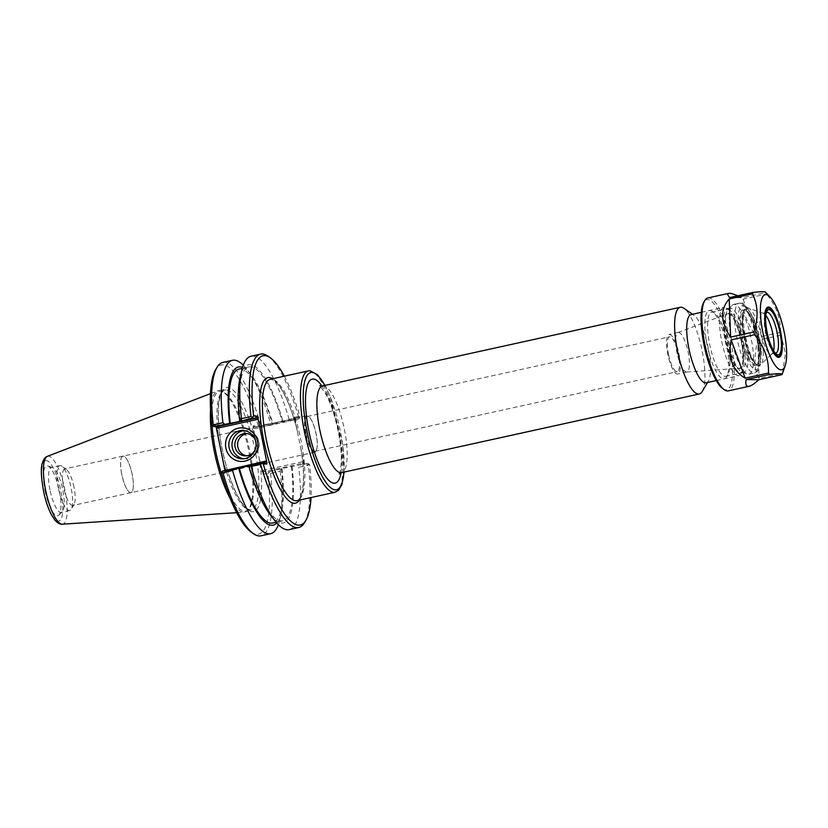 <?xml version="1.0" encoding="UTF-8"?>
<svg xmlns="http://www.w3.org/2000/svg" width="828" height="828" viewBox="0 0 828 828"><rect width="100%" height="100%" fill="white"/><g stroke="black" fill="none" stroke-linecap="round" stroke-linejoin="round"><path stroke-width="0.62" stroke-dasharray="4.14 3.1" d="M724.572 307.271A34.952 9.512 77.6 0 0 723.962 307.323A34.952 9.512 77.6 0 0 722.182 343.506A34.952 9.512 77.6 0 0 738.98 375.591A34.952 9.512 77.6 0 0 741.298 373.625A34.952 9.512 77.6 0 0 740.76 339.418A34.952 9.512 77.6 0 0 726.891 308.14A34.952 9.512 77.6 0 0 724.572 307.271M727.802 309.455A32.106 8.735 -102.4 0 1 729.934 310.262A32.106 8.735 -102.4 0 1 742.675 338.994A32.106 8.735 -102.4 0 1 743.171 370.416A32.106 8.735 -102.4 0 1 726.425 346.218A32.106 8.735 -102.4 0 1 727.802 309.455M706.139 382.815A34.952 9.512 77.6 0 0 708.457 380.849A34.952 9.512 77.6 0 0 707.919 346.642A34.952 9.512 77.6 0 0 694.061 315.364A34.952 9.512 77.6 0 0 691.742 314.485A34.952 9.512 77.6 0 0 691.132 314.547M728.568 313.222A28.266 7.69 -102.4 0 1 742.292 342.378A28.266 7.69 -102.4 0 1 738.907 368.377A28.266 7.69 -102.4 0 1 726.632 342.523A28.266 7.69 -102.4 0 1 726.922 313.905A28.266 7.69 -102.4 0 1 728.568 313.222M299.343 500.122A64.273 17.481 77.6 0 0 301.671 452.802L296.776 428.542A64.273 17.481 77.6 0 0 272.65 378.738M284.325 376.171A86.64 23.567 -102.4 0 1 299.984 416.784L294.706 416.763L296.776 428.542M301.671 452.802L304.394 464.622L309.651 464.725A86.64 23.567 -102.4 0 1 311.017 497.545M702.247 391.478A44.381 12.078 77.6 0 0 701.554 348.039A44.381 12.078 77.6 0 0 683.959 308.316M306.225 433.81A17.823 4.854 77.6 0 0 314.712 451.322A17.823 4.854 77.6 0 0 315.023 451.301A17.823 4.854 77.6 0 0 317.227 445.899A17.823 4.854 77.6 0 0 311.628 420.458A17.823 4.854 77.6 0 0 307.374 416.474A17.823 4.854 77.6 0 0 306.225 433.81M668.434 354.146A17.823 4.854 -102.4 0 1 669.573 336.82A17.823 4.854 -102.4 0 1 678.142 353.183A17.823 4.854 -102.4 0 1 677.232 371.637A17.823 4.854 -102.4 0 1 668.434 354.146M314.547 452.233A18.682 5.082 -102.4 0 1 305.78 434.462A18.682 5.082 -102.4 0 1 306.857 415.718A18.682 5.082 -102.4 0 1 311.318 419.889A18.682 5.082 -102.4 0 1 317.186 446.551A18.682 5.082 -102.4 0 1 314.878 452.202A18.682 5.082 -102.4 0 1 314.547 452.233M123.3 456.124A18.682 5.082 77.6 0 0 122.968 456.156A18.682 5.082 77.6 0 0 121.768 474.32A18.682 5.082 77.6 0 0 130.669 492.67A18.682 5.082 77.6 0 0 130.99 492.639A18.682 5.082 77.6 0 0 132.853 489.979A18.682 5.082 77.6 0 0 131.942 473.305A18.682 5.082 77.6 0 0 125.773 457.791A18.682 5.082 77.6 0 0 123.3 456.124M727.988 313.76A27.862 7.576 -102.4 0 1 741.184 340.805A27.862 7.576 -102.4 0 1 739.166 368.274A27.862 7.576 -102.4 0 1 738.183 368.129A27.862 7.576 -102.4 0 1 726.084 342.647A27.862 7.576 -102.4 0 1 726.373 314.433A27.862 7.576 -102.4 0 1 727.212 313.895A27.862 7.576 -102.4 0 1 727.988 313.76M678.525 332.421A20.234 5.506 -102.4 0 1 688.037 351.683A20.234 5.506 -102.4 0 1 686.867 371.989A20.234 5.506 -102.4 0 1 686.65 372.02A20.234 5.506 -102.4 0 1 677.138 353.411A20.234 5.506 -102.4 0 1 677.966 332.525A20.234 5.506 -102.4 0 1 678.173 332.463A20.234 5.506 -102.4 0 1 678.525 332.421M669.417 334.429A20.234 5.506 -102.4 0 1 678.919 353.68A20.234 5.506 -102.4 0 1 677.749 373.997A20.234 5.506 -102.4 0 1 668.03 355.409A20.234 5.506 -102.4 0 1 669.055 334.46A20.234 5.506 -102.4 0 1 669.417 334.429M243.784 458.743A14.169 13.6 -89.1 0 0 245.367 458.867A14.169 13.6 -89.1 0 0 258.905 441.769A14.169 13.6 -89.1 0 0 245.812 430.529A14.169 13.6 -89.1 0 0 244.239 430.601M224.957 470.542L225.185 473.171L221.573 473.171M255.945 442.08L259.081 457.605A63.559 17.295 -102.4 0 1 250.936 511.507A63.559 17.295 -102.4 0 1 221.687 446.685A63.559 17.295 -102.4 0 1 227.379 387.38A63.559 17.295 -102.4 0 1 255.945 442.08L253.078 425.882L258.274 425.965A86.64 23.567 77.6 0 0 215.559 369.826M251.267 532.156A86.64 23.567 77.6 0 0 267.93 473.906L262.745 473.823L259.081 457.605M211.906 425.23L215.497 425.302L216.077 426.627M212.071 425.395A61.427 16.715 -102.4 0 1 219.544 391.147A61.427 16.715 -102.4 0 1 220.61 391.044A61.427 16.715 -102.4 0 1 222.38 391.365A61.427 16.715 -102.4 0 1 249.052 447.555A61.427 16.715 -102.4 0 1 248.41 509.748A61.427 16.715 -102.4 0 1 245.926 511.135A61.427 16.715 -102.4 0 1 223.653 480.136M230.091 498.28A62.141 16.902 77.6 0 0 244.229 512.18A62.141 16.902 77.6 0 0 247.437 510.679A62.141 16.902 77.6 0 0 248.089 447.762A62.141 16.902 77.6 0 0 221.107 390.93A62.141 16.902 77.6 0 0 219.316 390.599A62.141 16.902 77.6 0 0 217.557 390.909A62.141 16.902 77.6 0 0 210.56 409.456M226.23 470.263L226.448 471.122L264.794 462.676L226.448 471.122M222.628 471.06L226.417 471.122L225.102 473.223M248.669 465.75L249.311 465.76L248.71 465.885M261.948 471.846L262.828 470.439L264.06 471.712L269.514 471.805L267.93 473.906M262.828 470.439L302.313 461.755L302.437 463.276L264.06 471.712L262.745 473.823M269.514 471.805L281.323 468.638L307.892 463.359L302.437 463.276L304.456 464.643M309.651 464.725L308.813 463.887L308.254 465.119L298.722 467.209L297.097 465.74M307.892 463.359L308.813 463.887M294.789 418.657L293.909 420.065L293.474 418.802L298.929 418.896L299.984 416.784M293.909 420.065L254.424 428.749L255.065 427.248L293.474 418.802L294.789 416.701M298.929 418.896L282.431 421.959L260.551 427.331L255.096 427.248L293.443 418.813M258.274 425.965L259.92 426.813L260.903 425.592L270.549 423.47L271.46 424.93M260.551 427.331L259.92 426.813M222.856 362.426A88.772 24.147 -102.4 0 1 260.903 425.592M243.297 365.241A88.772 24.147 -102.4 0 1 246.496 368.874A88.772 24.147 -102.4 0 1 270.549 423.47M304.59 522.52A88.772 24.147 77.6 0 0 308.254 465.119M289.169 529.62A88.772 24.147 77.6 0 0 298.722 467.209M288.123 421.266L289.086 419.392L298.618 417.302L299.57 418.088M298.618 417.302A88.772 24.147 77.6 0 0 268.013 356.206M280.423 469.404L280.195 471.287L270.549 473.409L269.152 472.612M270.549 473.409A88.772 24.147 -102.4 0 1 260.986 535.82M289.086 419.392A88.772 24.147 77.6 0 0 251.029 356.226M292.036 466.433A80.978 22.035 -102.4 0 1 270.497 515.13M121.737 474.32A18.713 5.092 -102.4 0 1 122.937 456.135A18.713 5.092 -102.4 0 1 125.752 457.76A18.713 5.092 -102.4 0 1 131.931 473.316A18.713 5.092 -102.4 0 1 132.842 490.021A18.713 5.092 -102.4 0 1 130.979 492.681A18.713 5.092 -102.4 0 1 121.737 474.32M74.013 487.278A18.713 5.092 77.6 0 0 66.343 469.362A18.713 5.092 77.6 0 0 64.781 468.917A18.713 5.092 77.6 0 0 63.58 487.112A18.713 5.092 77.6 0 0 72.812 505.473A18.713 5.092 77.6 0 0 74.054 504.418A18.713 5.092 77.6 0 0 74.013 487.278M58.343 487.982A23.008 6.262 -102.4 0 1 59.813 465.615A23.008 6.262 -102.4 0 1 61.748 466.154A23.008 6.262 -102.4 0 1 70.866 486.74A23.008 6.262 -102.4 0 1 71.229 509.261A23.008 6.262 -102.4 0 1 69.697 510.555A23.008 6.262 -102.4 0 1 58.343 487.982M45.074 490.735A25.564 6.955 77.6 0 0 58.736 515.233A25.564 6.955 77.6 0 0 59.005 489.348A25.564 6.955 77.6 0 0 47.9 465.967A25.564 6.955 77.6 0 0 45.074 490.735M49.949 489.824A23.008 6.262 -102.4 0 1 51.429 467.458A23.008 6.262 -102.4 0 1 52.495 467.541A23.008 6.262 -102.4 0 1 62.483 488.582A23.008 6.262 -102.4 0 1 62.245 511.88A23.008 6.262 -102.4 0 1 61.313 512.397A23.008 6.262 -102.4 0 1 49.949 489.824M246.785 455.814A11.188 10.743 -89.1 0 0 258.833 442.431A11.188 10.743 -89.1 0 0 247.137 433.624M254.962 450.153A11.188 10.743 -89.1 0 0 255.127 439.533M240.172 377.216A80.978 22.035 -102.4 0 1 283.072 421.969M240.348 421.286A78.795 21.435 -102.4 0 1 248.949 366.907A78.795 21.435 -102.4 0 1 282.431 421.959M238.868 369.122A78.795 21.435 -102.4 0 1 272.36 424.174M242.573 367.425A80.978 22.035 -102.4 0 1 251.163 374.794A80.978 22.035 -102.4 0 1 272.992 424.184M281.965 468.648A80.978 22.035 -102.4 0 1 281.499 512.708A80.978 22.035 -102.4 0 1 276.79 523.006M280.195 471.287A88.772 24.147 -102.4 0 1 279.74 520.056A88.772 24.147 -102.4 0 1 278.363 524.693M281.323 468.638A78.795 21.435 -102.4 0 1 272.722 523.027M291.404 466.423A78.795 21.435 -102.4 0 1 282.793 520.812A78.795 21.435 -102.4 0 1 249.311 465.76M763.24 351.082C762.909 334.357 754.287 309.424 748.357 308.192C734.995 302.53 750.996 375.312 760.756 364.568C762.629 362.602 763.457 358.11 763.24 351.082M773.6 350.761A20.845 5.672 -102.4 0 1 772.296 353.535A20.845 5.672 -102.4 0 1 771.458 354.011A20.845 5.672 -102.4 0 1 761.439 334.874A20.845 5.672 -102.4 0 1 762.505 313.294A20.845 5.672 -102.4 0 1 763.468 313.367A20.845 5.672 -102.4 0 1 765.817 315.344M753.521 356.878A35.687 9.708 -102.4 0 1 749.04 374.132A35.687 9.708 -102.4 0 1 747.394 374.008A35.687 9.708 -102.4 0 1 731.89 341.364A35.687 9.708 -102.4 0 1 732.262 305.242A35.687 9.708 -102.4 0 1 733.711 304.425A35.687 9.708 -102.4 0 1 746.121 320.995A35.687 9.708 -102.4 0 1 753.521 356.878M707.899 297.925A47.579 12.948 -102.4 0 1 724.448 320.012A47.579 12.948 -102.4 0 1 734.312 367.849A47.579 12.948 -102.4 0 1 728.34 390.868M722.834 388.694A46.161 12.555 77.6 0 0 732.49 367.446A46.161 12.555 77.6 0 0 720.784 315.779A46.161 12.555 77.6 0 0 703.81 302.21M728.702 361.95A35.014 9.522 -102.4 0 1 726.632 376.906A35.014 9.522 -102.4 0 1 707.485 346.735A35.014 9.522 -102.4 0 1 712.204 311.307A35.014 9.522 -102.4 0 1 728.702 361.95M737.727 295.793L742.178 297.78L765.538 292.636A47.579 12.948 -102.4 0 1 766.5 294.043L743.14 299.177C741.816 309.858 746.483 322.62 757.134 337.493L780.493 332.349A47.579 12.948 -102.4 0 1 781.063 335.133L757.703 340.277C755.674 348.857 754.774 356.526 755.001 363.306C755.271 370.023 756.647 375.053 759.11 378.386L782.47 373.242A47.579 12.948 -102.4 0 1 782.067 374.629M729.975 360.459A32.882 8.942 77.6 0 0 714.481 312.901A32.882 8.942 77.6 0 0 711.728 312.135A32.882 8.942 77.6 0 0 710.051 346.166A32.882 8.942 77.6 0 0 725.856 376.357A32.882 8.942 77.6 0 0 728.029 374.504A32.882 8.942 77.6 0 0 729.975 360.459M747.995 356.495A32.882 8.942 -102.4 0 1 743.875 372.403A32.882 8.942 -102.4 0 1 742.354 372.279A32.882 8.942 -102.4 0 1 728.071 342.202A32.882 8.942 -102.4 0 1 728.412 308.916A32.882 8.942 -102.4 0 1 729.747 308.171A32.882 8.942 -102.4 0 1 741.184 323.438A32.882 8.942 -102.4 0 1 747.995 356.495M729.592 297.573L742.178 297.78M743.14 299.177L757.134 337.493M780.493 332.349C780.866 318.48 776.198 305.708 766.5 294.043M782.47 373.242L785.503 353.37L781.063 335.133M757.703 340.277L759.11 378.386M775.246 353.049A20.845 5.672 -102.4 0 1 774.108 352.552A20.845 5.672 -102.4 0 1 765.848 333.901A20.845 5.672 -102.4 0 1 765.517 313.501A20.845 5.672 -102.4 0 1 766.345 312.57M769.75 308.285A25.213 6.862 -102.4 0 1 781.632 344.748A25.213 6.862 -102.4 0 1 780.142 355.512M776.612 356.516A25.213 6.862 -102.4 0 1 776.353 356.351A25.213 6.862 -102.4 0 1 766.355 333.787A25.213 6.862 -102.4 0 1 765.962 309.113A25.213 6.862 -102.4 0 1 766.128 308.844M297.542 431.937C293.236 414.486 288.041 400.545 281.955 390.112C278.87 385.03 276.107 381.729 273.644 380.187L270.29 379.265A62.141 16.902 -102.4 0 1 271.377 379.152A62.141 16.902 -102.4 0 1 303.007 451.943A62.141 16.902 -102.4 0 1 296.983 500.64C298.825 500.391 300.471 497.69 301.92 492.525C304.083 483.148 303.969 469.869 301.568 452.668L301.05 449.293M335.029 492.267A62.141 16.902 77.6 0 0 338.611 429.908A62.141 16.902 77.6 0 0 309.424 370.789A62.141 16.902 77.6 0 0 308.337 370.892M324.876 385.434A60.009 16.322 -102.4 0 1 343.941 472.136M341.032 472.798A53.261 14.49 77.6 0 0 321.947 386.045M322.485 385.962A44.381 12.078 -102.4 0 1 323.272 385.879A44.381 12.078 -102.4 0 1 344.117 428.107A44.381 12.078 -102.4 0 1 341.56 472.653M225.651 470.397L225.102 471.267M225.796 389.905A61.427 16.715 77.6 0 0 224.719 390.009A61.427 16.715 77.6 0 0 221.593 453.589A61.427 16.715 77.6 0 0 251.112 509.996A61.427 16.715 77.6 0 0 254.651 448.341A61.427 16.715 77.6 0 0 225.796 389.905M217.453 426.648L215.435 425.281M302.313 461.755L303.659 462.676M253.078 425.882L255.096 427.248M254.424 428.749L253.078 427.838M46.099 460.523A30.988 8.435 77.6 0 0 47.776 505.887A30.988 8.435 77.6 0 0 62.752 506.125A30.988 8.435 77.6 0 0 46.099 460.523M47.444 456.311A34.786 9.46 -102.4 0 1 48.428 456.135A34.786 9.46 -102.4 0 1 64.915 489.928A34.786 9.46 -102.4 0 1 62.379 524.196M761.17 350.855A28.049 7.628 -102.4 0 1 757.651 364.423A28.049 7.628 -102.4 0 1 744.175 338.662A28.049 7.628 -102.4 0 1 745.604 309.631A28.049 7.628 -102.4 0 1 755.353 322.651A28.049 7.628 -102.4 0 1 761.17 350.855M759.7 351.175A28.049 7.628 77.6 0 0 753.884 322.972A28.049 7.628 77.6 0 0 744.134 309.951A28.049 7.628 77.6 0 0 742.706 338.994A28.049 7.628 77.6 0 0 756.181 364.744A28.049 7.628 77.6 0 0 759.7 351.175M758.965 355.678A35.687 9.708 -102.4 0 1 754.484 372.931A35.687 9.708 -102.4 0 1 737.344 340.173A35.687 9.708 -102.4 0 1 739.156 303.234A35.687 9.708 -102.4 0 1 751.565 319.794A35.687 9.708 -102.4 0 1 758.965 355.678M760.663 353.691A32.841 8.932 77.6 0 0 743.016 305.366A32.841 8.932 77.6 0 0 744.796 353.442A32.841 8.932 77.6 0 0 760.663 353.691M759.276 351.672A28.763 7.825 -102.4 0 1 745.376 351.455A28.763 7.825 -102.4 0 1 743.813 309.361A28.763 7.825 -102.4 0 1 759.276 351.672M729.934 310.262L726.891 308.14M743.171 370.416L741.298 373.625M716.282 380.58L738.98 375.591M701.264 312.322L723.962 307.323M344.117 472.095L342.678 444.15L330.331 396.705L325.042 385.393M339.283 473.926C339.718 474.775 340.391 471.049 341.281 462.748C341.612 452.906 340.349 441.324 337.482 427.993C334.481 414.724 330.776 403.733 326.367 394.987L319.898 385.765M315.023 451.301L677.232 371.637M307.374 416.474L669.573 336.82M311.628 420.458L311.318 419.889M317.227 445.899L317.186 446.551M306.857 415.718L122.968 456.156M314.878 452.202L72.812 505.473M738.183 368.129L738.907 368.377M726.373 314.433L726.922 313.905M686.65 372.02L739.166 368.274M677.966 332.525L727.212 313.895M678.173 332.463L669.055 334.46M686.867 371.989L677.749 373.997M694.061 315.364L692.467 314.257M708.457 380.849L707.485 382.515M245.812 430.529L242.656 430.477M245.367 458.867L242.211 458.815M219.544 391.147L224.719 390.009C222.908 390.247 221.293 392.917 219.865 398.02C218.54 403.464 218.074 410.75 218.478 419.889C219.327 435.952 222.318 452.637 227.441 469.931C231.178 482.155 235.276 492.018 239.747 499.522C242.749 504.428 245.45 507.626 247.841 509.106L251.112 509.996L245.926 511.135M222.38 391.365L221.107 390.93M248.41 509.748L247.437 510.679M215.497 425.302L217.516 426.668M226.489 471.08L225.185 473.171M302.375 463.256L304.394 464.622M294.706 416.763L293.402 418.844M122.937 456.135L64.781 468.917M66.343 469.362L61.748 466.154M74.054 504.418L71.229 509.261M52.495 467.541L47.9 465.967M62.245 511.88L58.736 515.233M59.813 465.615L51.429 467.458M69.697 510.555L61.313 512.397M236.653 512.687L244.229 512.18M210.467 393.642L217.557 390.909M248.503 433.551L245.771 433.51M248.152 455.928L245.419 455.876M248.949 366.907L242.314 368.367M251.163 374.794L246.496 368.874M281.499 512.708L279.74 520.056M282.793 520.812L276.159 522.271M763.468 313.367L748.357 308.192C747.995 306.94 746.483 307.861 743.844 310.945L742.871 314.516C741.07 323.344 744.693 345.09 751.027 357.499C754.774 363.44 756.989 366.038 757.682 365.314L760.756 364.568L772.296 353.535M757.651 364.423C756.254 364.713 754.443 363.099 752.248 359.58L746.928 347.036C742.995 333.56 741.712 322.537 743.089 313.957C745.2 307.705 744.952 310.666 745.604 309.631L744.134 309.951C744.113 308.565 745.945 310.241 749.65 314.982L754.784 327.112L759.235 351.558C759.38 359.6 758.365 363.999 756.181 364.744L757.651 364.423M749.04 374.132L754.484 372.931C757.071 371.772 758.489 370.561 758.758 369.288L759.742 366.773L760.839 354.167C760.073 340.608 757.134 327.816 752 315.779L746.514 306.619C744.113 303.866 741.66 302.737 739.156 303.234L733.711 304.425M714.481 312.901L712.204 311.307M728.029 374.504L726.632 376.906M729.747 308.171L711.728 312.135M743.875 372.403L725.856 376.357M742.354 372.279L747.394 374.008M728.412 308.916L732.262 305.242M766.904 312.322L762.505 313.294M775.857 353.038L771.458 354.011M774.108 352.552L776.54 354.249M765.517 313.501L767.018 310.935M776.353 356.351L776.881 356.723M765.962 309.113L766.293 308.554"/><path stroke-width="1.24" d="M701.264 312.322L691.132 314.547A34.952 9.512 77.6 0 0 689.351 350.72A34.952 9.512 77.6 0 0 706.139 382.815L716.282 380.58M311.017 497.545A86.64 23.567 -102.4 0 1 305.987 520.119A86.64 23.567 -102.4 0 1 263.283 463.99L266.813 464.053L266.813 462.086L257.943 418.078L257.146 416.111L253.616 416.049A86.64 23.567 -102.4 0 1 270.29 357.789A86.64 23.567 -102.4 0 1 284.325 376.171M692.467 314.257L683.959 308.316A44.381 12.078 77.6 0 0 681.009 307.209A44.381 12.078 77.6 0 0 680.233 307.281A44.381 12.078 77.6 0 0 677.977 353.225A44.381 12.078 77.6 0 0 699.298 393.983A44.381 12.078 77.6 0 0 702.247 391.478L707.485 382.515M255.748 441.717A14.169 13.6 90.9 0 1 242.211 458.815A14.169 13.6 90.9 0 1 228.828 444.429A14.169 13.6 90.9 0 1 242.656 430.477A14.169 13.6 90.9 0 1 255.748 441.717M257.508 441.158A16.829 16.167 -89.1 0 0 230.908 432.112A16.829 16.167 -89.1 0 0 236.653 460.637A16.829 16.167 -89.1 0 0 257.508 441.158M244.239 430.601A14.169 13.6 -89.1 0 0 231.985 444.481A14.169 13.6 -89.1 0 0 243.784 458.743M216.077 426.627L224.957 470.542M221.976 471.867L221.573 473.171A86.64 23.567 77.6 0 0 251.267 532.156L253.544 533.75A88.772 24.147 -102.4 0 1 222.939 472.653L232.585 470.532L233.537 468.658L222.628 471.06L221.976 471.867L222.939 472.653M224.574 424.195L222.939 422.715L213.293 424.836A88.772 24.147 -102.4 0 1 216.967 367.425L215.559 369.826A86.64 23.567 77.6 0 0 211.906 425.23L213.665 426.596L240.348 421.286L252.043 418.15L255.831 418.212L217.453 426.648L213.665 426.596M223.653 480.136A61.427 16.715 -102.4 0 1 212.071 425.395M210.56 409.456A62.141 16.902 77.6 0 0 230.091 498.28M216.232 427.248L217.578 428.169L217.453 426.648M217.578 428.169L257.063 419.486L255.831 418.212L257.146 416.111M253.616 416.049L252.405 417.343L251.008 416.546L241.476 418.637L241.248 420.52M252.043 418.15L252.405 417.343M266.813 462.086L265.467 461.175L264.825 462.676L261.006 462.614L248.669 465.75A80.978 22.035 -102.4 0 0 270.497 515.13L275.175 521.06A88.772 24.147 77.6 0 0 289.169 529.62L298.701 527.529A88.772 24.147 77.6 0 0 304.59 522.52L305.987 520.119M265.467 461.175L226.23 470.263M250.211 464.994L251.112 466.454L260.644 464.363L261.638 463.142L261.006 462.614M261.638 463.142L263.283 463.99M248.71 465.885L233.537 468.658M216.967 367.425A88.772 24.147 -102.4 0 1 222.856 362.426L232.502 360.304A88.772 24.147 -102.4 0 1 243.297 365.241M222.939 422.715A88.772 24.147 -102.4 0 1 232.502 360.304M213.293 424.836L212.744 426.068M260.644 464.363A88.772 24.147 77.6 0 0 298.701 527.529M251.112 466.454A88.772 24.147 77.6 0 0 275.175 521.06M270.29 357.789L268.013 356.206A88.772 24.147 77.6 0 0 260.561 354.136A88.772 24.147 77.6 0 0 251.008 416.546M278.363 524.693A88.772 24.147 -102.4 0 1 270.632 533.698L260.986 535.82A88.772 24.147 -102.4 0 1 253.544 533.75M260.561 354.136L251.029 356.226A88.772 24.147 77.6 0 0 241.921 369.878A88.772 24.147 77.6 0 0 241.476 418.637M247.137 433.624A11.188 10.743 -89.1 0 0 246.785 455.814M255.127 439.533A11.188 10.743 -89.1 0 0 235.08 447.006A11.188 10.743 -89.1 0 0 254.962 450.153M239.706 421.276A80.978 22.035 -102.4 0 1 240.172 377.216L241.921 369.878M230.267 423.501A78.795 21.435 -102.4 0 1 238.868 369.122L242.314 368.367M229.625 423.491A80.978 22.035 -102.4 0 1 242.573 367.425M276.79 523.006A80.978 22.035 -102.4 0 1 238.599 467.965M270.632 533.698A88.772 24.147 -102.4 0 1 232.585 470.532M276.159 522.271L272.722 523.027A78.795 21.435 -102.4 0 1 239.23 467.975M765.817 315.344A20.845 5.672 -102.4 0 1 774.066 343.93A20.845 5.672 -102.4 0 1 773.6 350.761M749.123 386.293C746.214 386.873 745.21 384.627 746.131 379.566L769.491 374.432C778.713 373.387 782.905 373.459 782.067 374.629L758.707 379.762C754.587 383.592 751.4 385.776 749.123 386.293L728.34 390.868A47.579 12.948 -102.4 0 1 724.355 389.76A47.579 12.948 -102.4 0 1 705.477 347.18A47.579 12.948 -102.4 0 1 704.742 300.605A47.579 12.948 -102.4 0 1 707.899 297.925L728.681 293.36C730.13 293.06 733.142 293.878 737.727 295.793M704.742 300.605L703.81 302.21A46.161 12.555 77.6 0 0 704.524 347.387A46.161 12.555 77.6 0 0 722.834 388.694L724.355 389.76M769.491 374.432A47.579 12.948 -102.4 0 1 768.519 373.024L745.159 378.158C732.356 370.592 727.688 357.831 731.165 339.853L754.525 334.719A47.579 12.948 -102.4 0 1 753.966 331.935L730.606 337.068C720.505 322.216 720.039 309.506 729.189 298.96L752.548 293.826A47.579 12.948 -102.4 0 1 752.952 292.439L729.592 297.573C727.595 295.089 727.294 293.681 728.681 293.36M765.538 292.636C766.376 291.466 762.184 291.404 752.952 292.439M730.606 337.068L729.189 298.96M752.548 293.826C758.055 305.418 758.52 318.118 753.966 331.935M745.159 378.158L731.165 339.853M754.525 334.719C764.223 346.383 768.881 359.145 768.519 373.024M758.707 379.762L746.131 379.566M785.203 365.666A38.45 10.464 -102.4 0 1 763.302 334.46A38.45 10.464 -102.4 0 1 770.092 296.952A38.45 10.464 -102.4 0 1 786.6 351.175A38.45 10.464 -102.4 0 1 785.203 365.666L782.067 374.629M766.345 312.57A20.845 5.672 -102.4 0 1 766.904 312.322A20.845 5.672 -102.4 0 1 774.149 321.999A20.845 5.672 -102.4 0 1 778.475 342.958A20.845 5.672 -102.4 0 1 775.857 353.038A20.845 5.672 -102.4 0 1 775.246 353.049M781.384 343.61A23.112 6.293 -102.4 0 1 776.54 354.249A23.112 6.293 -102.4 0 1 767.38 333.56A23.112 6.293 -102.4 0 1 767.018 310.935A23.112 6.293 -102.4 0 1 775.515 317.735A23.112 6.293 -102.4 0 1 781.384 343.61M781.922 344.396A24.716 6.727 -102.4 0 1 780.462 354.953A24.716 6.727 -102.4 0 1 766.956 333.653A24.716 6.727 -102.4 0 1 770.278 308.658A24.716 6.727 -102.4 0 1 781.922 344.396M780.462 354.953L780.142 355.512A25.213 6.862 -102.4 0 1 776.612 356.516M766.128 308.844A25.213 6.862 -102.4 0 1 769.75 308.285L770.278 308.658M782.263 344.883A25.709 6.997 -102.4 0 1 776.881 356.723A25.709 6.997 -102.4 0 1 766.687 333.715A25.709 6.997 -102.4 0 1 766.293 308.554A25.709 6.997 -102.4 0 1 775.743 316.11A25.709 6.997 -102.4 0 1 782.263 344.883M272.65 378.738A64.273 17.481 77.6 0 0 264.556 444.15A64.273 17.481 77.6 0 0 299.343 500.122M335.029 492.267L296.983 500.64A62.141 16.902 -102.4 0 1 267.123 443.58A62.141 16.902 -102.4 0 1 270.29 379.265L308.337 370.892A62.141 16.902 77.6 0 0 305.17 435.217A62.141 16.902 77.6 0 0 335.029 492.267L338.486 490.352L341.819 484.773L344.117 472.095M343.941 472.136A60.009 16.322 -102.4 0 1 312.891 453.827A60.009 16.322 -102.4 0 1 311.846 372.434A60.009 16.322 -102.4 0 1 324.876 385.434M321.947 386.045A53.261 14.49 77.6 0 0 313.17 379.027A53.261 14.49 77.6 0 0 312.953 447.534A53.261 14.49 77.6 0 0 341.032 472.798M339.283 473.926L341.56 472.653A44.381 12.078 -102.4 0 1 320.229 431.905A44.381 12.078 -102.4 0 1 322.485 385.962L319.898 385.765M225.982 469.859L225.651 470.397M257.063 419.486L257.943 418.078M264.794 462.676L266.813 464.053M47.444 456.311C45.24 457.046 43.573 459.24 42.456 462.873C40.562 467.696 41.069 477.828 43.956 493.25C45.933 501.882 48.469 509.137 51.564 515.016L55.093 520.336C57.618 523.151 60.04 524.434 62.379 524.196A34.786 9.46 -102.4 0 1 46.047 492.194A34.786 9.46 -102.4 0 1 47.444 456.311L210.467 393.642M308.337 370.892L309.879 370.737L317.652 374.856L325.042 385.393M341.56 472.653L699.298 393.983M322.485 385.962L680.233 307.281M62.379 524.196L236.653 512.687M770.092 296.952L765.476 292.18"/></g></svg>
